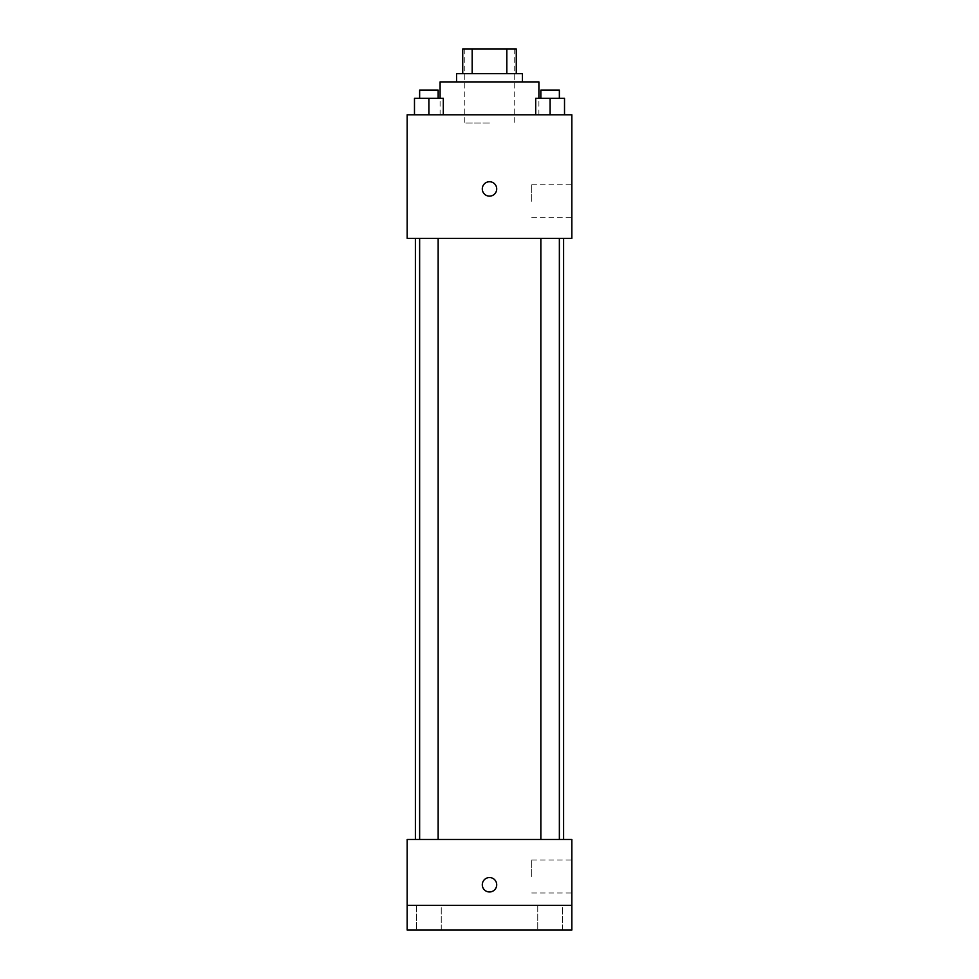 <?xml version="1.0" encoding="UTF-8"?>
<svg xmlns="http://www.w3.org/2000/svg" width="979" height="979" viewBox="0 0 979 979"><rect width="100%" height="100%" fill="white"/><g stroke="black" fill="none" stroke-linecap="round" stroke-linejoin="round"><path stroke-width="0.73" stroke-dasharray="4.89 3.67" d="M489.5 123.06L464.792 123.06L489.5 123.06M489.5 48.95L464.792 48.95L489.5 48.95M506.828 73.658L506.828 48.95L516.263 48.95L516.263 73.658L472.172 73.658L516.263 73.658M506.828 48.95L462.737 48.95M472.172 73.658L462.737 73.658L472.172 73.658L472.172 48.95M522.443 73.658L456.557 73.658M456.557 81.893L522.443 81.893L456.557 81.893M440.097 81.893L538.903 81.893M489.5 114.824L440.097 114.824L489.5 114.824M414.484 114.824L443.303 114.824L414.484 114.824L443.303 114.824L414.484 114.824L443.303 114.824L428.888 114.824L428.888 98.353L414.484 98.353L438.151 98.353L414.484 98.353L414.484 114.824L428.888 114.824L414.484 114.824L414.484 98.353L414.484 114.824L443.303 114.824L428.888 114.824L428.888 98.353L443.303 98.353L419.636 98.353L443.303 98.353L443.303 114.824L443.303 98.353M535.697 114.824L564.516 114.824L535.697 114.824L564.516 114.824L535.697 114.824L564.516 114.824L550.112 114.824L550.112 98.353L535.697 98.353L559.364 98.353L535.697 98.353L535.697 114.824L550.112 114.824L535.697 114.824L535.697 98.353L535.697 114.824L564.516 114.824L550.112 114.824L550.112 98.353L564.516 98.353L540.849 98.353L564.516 98.353L564.516 114.824L564.516 98.353M571.846 114.824L407.154 114.824L407.154 238.35L571.846 238.35L571.846 114.824M407.154 188.935L407.154 196.143L407.166 188.935M489.5 238.35L415.39 238.35L489.5 238.35M550.112 238.35L540.849 238.35L550.112 238.35M428.888 238.35L438.151 238.35L428.888 238.35M571.846 201.295L571.846 184.823L571.846 201.295M489.5 181.727A7.208 7.208 0 0 0 483.259 192.545A7.208 7.208 0 0 0 495.741 192.545A7.208 7.208 0 0 0 489.5 181.727A7.208 7.208 0 0 0 483.259 192.545A7.208 7.208 0 0 0 495.741 192.545A7.208 7.208 0 0 0 489.5 181.727M489.5 196.143A7.208 7.208 0 0 1 483.259 185.337A7.208 7.208 0 0 1 495.741 185.337A7.208 7.208 0 0 1 489.5 196.143M531.732 201.295L531.732 184.823L531.732 201.295M489.5 839.468L415.39 839.468L489.5 839.468M550.112 839.468L540.849 839.468L550.112 839.468M428.888 839.468L438.151 839.468L428.888 839.468M571.846 839.468L407.154 839.468L407.154 905.342L571.846 905.342L571.846 839.468M571.846 905.342L571.846 930.05L407.154 930.05L407.154 905.342L571.846 905.342L407.154 905.342M407.154 884.759L407.154 891.967L407.166 884.759M571.846 876.523L571.846 860.051L571.846 876.523M489.5 877.551A7.208 7.208 0 0 0 483.259 888.357A7.208 7.208 0 0 0 495.741 888.357A7.208 7.208 0 0 0 489.5 877.551A7.208 7.208 0 0 0 483.259 888.357A7.208 7.208 0 0 0 495.741 888.357A7.208 7.208 0 0 0 489.5 877.551M489.5 891.967A7.208 7.208 0 0 1 483.259 881.161A7.208 7.208 0 0 1 495.741 881.161A7.208 7.208 0 0 1 489.5 891.967M531.732 876.523L531.732 860.051L531.732 876.523M441.248 905.342L416.54 905.342L441.248 905.342L416.54 905.342L441.248 905.342L441.248 930.05L416.54 930.05L441.248 930.05L416.54 930.05L441.248 930.05L441.248 905.342M562.46 905.342L537.752 905.342L562.46 905.342L537.752 905.342L562.46 905.342L562.46 930.05L537.752 930.05L562.46 930.05L537.752 930.05L562.46 930.05L562.46 905.342M540.849 98.353L540.849 90.117L559.364 90.117L540.849 90.117L559.364 90.117L559.364 98.353M550.112 114.824L550.112 98.353M419.636 98.353L419.636 90.117L438.151 90.117L419.636 90.117L438.151 90.117L438.151 98.353M428.888 114.824L428.888 98.353M464.792 48.95L464.792 123.06M514.208 48.95L514.208 123.06M538.903 114.824L538.903 98.353M440.097 114.824L440.097 98.353M531.732 217.754L571.846 217.754M531.732 184.823L571.846 184.823M438.151 839.468L438.151 238.35M419.636 839.468L419.636 238.35M559.364 839.468L559.364 238.35M540.849 839.468L540.849 238.35M531.732 892.995L571.846 892.995M531.732 860.051L571.846 860.051M416.54 905.342L416.54 930.05L416.54 905.342M537.752 905.342L537.752 930.05L537.752 905.342"/><path stroke-width="1.47" d="M472.172 73.658L472.172 48.95L462.737 48.95L462.737 73.658L462.737 48.95M472.172 48.95L516.263 48.95L516.263 73.658M506.828 73.658L506.828 48.95M456.557 81.893L456.557 73.658L522.443 73.658L522.443 81.893M538.903 98.353L538.903 81.893L440.097 81.893L440.097 98.353M407.154 114.824L571.846 114.824L571.846 238.35L407.154 238.35L407.154 114.824M489.5 196.143A7.208 7.208 0 0 1 483.259 185.337A7.208 7.208 0 0 1 495.741 185.337A7.208 7.208 0 0 1 489.5 196.143M407.154 839.468L571.846 839.468L571.846 930.05L407.154 930.05L407.154 839.468M489.5 891.967A7.208 7.208 0 0 1 483.259 881.161A7.208 7.208 0 0 1 495.741 881.161A7.208 7.208 0 0 1 489.5 891.967M407.154 905.342L571.846 905.342M535.697 114.824L535.697 98.353L564.516 98.353L564.516 114.824L564.516 98.353M550.112 114.824L550.112 98.353M559.364 98.353L559.364 90.117L540.849 90.117L540.849 98.353M414.484 114.824L414.484 98.353L443.303 98.353L443.303 114.824L443.303 98.353M428.888 114.824L428.888 98.353M438.151 98.353L438.151 90.117L419.636 90.117L419.636 98.353M563.61 839.468L563.61 238.35M415.39 839.468L415.39 238.35M540.849 238.35L540.849 839.468M559.364 238.35L559.364 839.468M438.151 839.468L438.151 238.35M419.636 839.468L419.636 238.35"/></g></svg>

